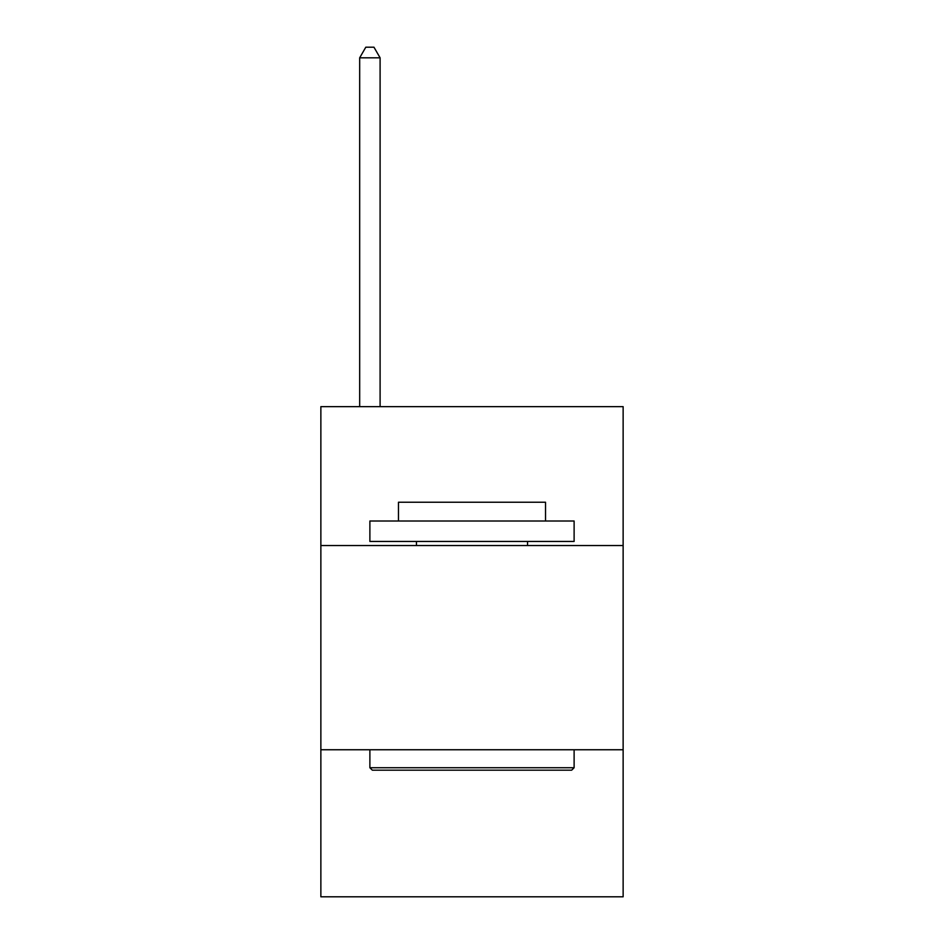 <?xml version="1.0" encoding="UTF-8"?>
<svg xmlns="http://www.w3.org/2000/svg" width="944" height="944" viewBox="0 0 944 944"><rect width="100%" height="100%" fill="white"/><g stroke="black" fill="none" stroke-linecap="round" stroke-linejoin="round"><path stroke-width="1.42" d="M623.134 545.526L623.134 406.652L320.866 406.652L320.866 545.526L623.134 545.526L623.134 896.8L320.866 896.8L320.866 545.526M623.134 749.748L320.866 749.748M372.337 770.174L369.883 767.732L574.117 767.732L571.663 770.174L372.337 770.174M574.117 521.017L574.117 541.443L369.883 541.443L369.883 521.017L574.117 521.017M398.474 521.017L398.474 502.232L545.526 502.232L545.526 521.017M574.117 749.748L574.117 767.732M369.883 749.748L369.883 767.732M527.554 541.443L527.554 545.526M416.446 541.443L416.446 545.526M380.102 406.652L380.102 57.82L359.676 57.82L359.676 406.652M359.676 57.82L365.8 47.2L373.966 47.2L380.102 57.82"/></g></svg>
